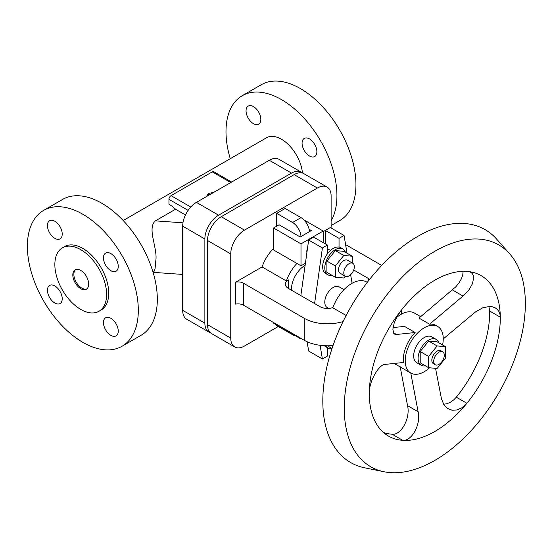 <?xml version="1.0" encoding="UTF-8"?>
<svg xmlns="http://www.w3.org/2000/svg" width="553" height="553" viewBox="0 0 553 553"><rect width="100%" height="100%" fill="white"/><g stroke="black" fill="none" stroke-linecap="round" stroke-linejoin="round"><path stroke-width="0.83" d="M153.063 272.276L154.169 271.122L155.068 268.634L155.815 260.581C157.812 248.214 146.759 228.251 155.4 220.861L175.55 209.234A29.883 17.254 -120 0 0 168.948 204.202L168.948 199.322L188.117 210.389M99.035 311.235L101.151 310.012A36.602 21.132 -120 0 0 108.734 293.256A36.602 21.132 -120 0 0 92.752 256.419A36.602 21.132 -120 0 0 64.542 246.61L62.434 247.834A36.602 21.132 60 0 1 90.637 257.636A36.602 21.132 60 0 1 106.618 294.479A36.602 21.132 60 0 1 99.035 311.235A36.602 21.132 60 0 1 70.832 301.426A36.602 21.132 60 0 1 54.851 264.59A36.602 21.132 60 0 1 62.434 247.834M86.842 288.887A11.205 6.47 60 0 1 78.415 285.251A11.205 6.47 60 0 1 73.867 274.35A11.205 6.47 60 0 1 75.685 269.567M72.809 274.959A11.205 6.47 60 0 1 75.132 269.829A11.205 6.47 60 0 1 83.766 272.829A11.205 6.47 60 0 1 88.66 284.104A11.205 6.47 60 0 1 86.337 289.24A11.205 6.47 60 0 1 77.703 286.233A11.205 6.47 60 0 1 72.809 274.959M230.262 158.704A78.436 45.284 60 0 1 242.242 95.71A78.436 45.284 60 0 1 281.463 99.595A78.436 45.284 60 0 1 331.116 220.847M331.116 225.548L339.701 220.592A78.436 45.284 -120 0 0 351.722 157.743A78.436 45.284 -120 0 0 300.479 88.618A78.436 45.284 -120 0 0 261.258 84.733L242.242 95.71M253.447 106.584A10.459 6.042 -120 0 0 248.221 106.065A10.459 6.042 -120 0 0 246.617 114.443A10.459 6.042 -120 0 0 253.447 123.665A10.459 6.042 -120 0 0 258.68 124.176A10.459 6.042 -120 0 0 260.283 115.798A10.459 6.042 -120 0 0 253.447 106.584M309.48 138.927A10.459 6.042 -120 0 0 304.247 138.409A10.459 6.042 -120 0 0 302.643 146.794A10.459 6.042 -120 0 0 309.48 156.008A10.459 6.042 -120 0 0 314.705 156.527A10.459 6.042 -120 0 0 316.309 148.149A10.459 6.042 -120 0 0 309.48 138.927M122.068 346.24L141.084 335.263A78.436 45.284 -120 0 0 153.105 272.408A78.436 45.284 -120 0 0 101.863 203.29A78.436 45.284 -120 0 0 62.648 199.405L43.632 210.382A78.436 45.284 -120 0 0 31.604 273.237A78.436 45.284 -120 0 0 82.846 342.355A78.436 45.284 -120 0 0 122.068 346.24A78.436 45.284 -120 0 0 134.089 283.385A78.436 45.284 -120 0 0 82.846 214.267A78.436 45.284 -120 0 0 43.632 210.382M110.863 318.293A10.459 6.042 -120 0 0 105.63 317.775A10.459 6.042 -120 0 0 104.026 326.159A10.459 6.042 -120 0 0 110.863 335.374A10.459 6.042 -120 0 0 116.089 335.892A10.459 6.042 -120 0 0 117.692 327.507A10.459 6.042 -120 0 0 110.863 318.293M54.837 303.023A10.459 6.042 -120 0 0 60.063 303.542A10.459 6.042 -120 0 0 61.666 295.164A10.459 6.042 -120 0 0 54.837 285.949A10.459 6.042 -120 0 0 49.604 285.431A10.459 6.042 -120 0 0 48 293.809A10.459 6.042 -120 0 0 54.837 303.023M54.837 221.255A10.459 6.042 -120 0 0 49.604 220.737A10.459 6.042 -120 0 0 48 229.115A10.459 6.042 -120 0 0 54.837 238.329A10.459 6.042 -120 0 0 60.063 238.848A10.459 6.042 -120 0 0 61.666 230.47A10.459 6.042 -120 0 0 54.837 221.255M110.863 253.599A10.459 6.042 -120 0 0 105.63 253.08A10.459 6.042 -120 0 0 104.026 261.458A10.459 6.042 -120 0 0 110.863 270.68A10.459 6.042 -120 0 0 116.089 271.198A10.459 6.042 -120 0 0 117.692 262.813A10.459 6.042 -120 0 0 110.863 253.599M123.188 220.523L266.525 137.766A29.883 17.254 60 0 1 288.452 144.651A29.883 17.254 60 0 1 302.463 173.061A19.424 11.212 120 0 0 301.212 172.135L279.023 159.326A19.424 11.212 120 0 0 269.311 160.287L196.419 202.37A19.424 11.212 120 0 0 182.684 226.163L182.684 310.337A19.424 11.212 120 0 0 186.707 319.226L208.889 332.035A19.424 11.212 120 0 0 210.299 332.643M301.212 172.135A19.424 11.212 120 0 0 291.5 173.096L218.601 215.179A19.424 11.212 120 0 0 204.866 238.972L204.866 323.146A19.424 11.212 120 0 0 208.889 332.035M206.366 196.626L208.46 193.467L208.46 194.808L207.804 195.797M210.168 194.435L208.46 194.808M208.46 193.467L213.935 192.257M231.624 182.048L213.755 171.727A2.986 1.728 120 0 0 212.262 171.879L171.064 195.665A2.986 1.728 120 0 0 168.948 199.322M185.476 214.965L175.55 209.234M331.116 227.988L331.116 195.969A19.424 11.212 120 0 0 327.093 187.08L303.853 173.656A19.424 11.212 120 0 0 294.141 174.624L221.241 216.707A19.424 11.212 120 0 0 207.513 240.493L207.513 324.666A19.424 11.212 120 0 0 211.529 333.563L234.776 346.98A19.424 11.212 120 0 0 244.488 346.019L278.29 326.498M327.093 187.08A19.424 11.212 120 0 0 317.381 188.041L244.488 230.124A19.424 11.212 120 0 0 230.753 253.917L230.753 338.09A19.424 11.212 120 0 0 234.776 346.98M295.496 335.823A11.952 6.899 -120 0 1 292.558 334.731L276.707 325.586L276.707 324.97M235.696 282.168A7.472 4.313 180 0 1 243.431 283.191L243.431 305.152A7.472 4.313 180 0 0 235.696 304.122L235.696 282.168L262.067 266.94L286.364 280.972L288.327 279.839A10.459 6.042 0 0 0 285.265 284.104A10.459 6.042 0 0 0 288.327 288.376L320.021 306.673A10.459 6.042 0 0 0 332.947 307.53M273.541 248.442A29.883 17.254 120 0 0 262.067 266.94M276.707 226.163L276.707 213.354L285.161 208.474L301.005 217.619A11.952 6.899 -120 0 1 309.445 231.659M323.194 231.652L325.302 230.435L325.302 243.852M401.298 314.208A29.883 17.254 120 0 0 401.374 312.162A29.883 17.254 120 0 0 401.298 310.205M420.646 316.641L414.439 313.053A26.897 15.525 120 0 0 396.556 317.546M442.58 344.961A26.897 15.525 120 0 0 443.25 338.782A26.897 15.525 120 0 0 437.679 326.47A26.897 15.525 120 0 0 416.955 333.673A26.897 15.525 120 0 0 405.218 360.743A26.897 15.525 120 0 0 410.789 373.054A26.897 15.525 120 0 0 429.529 367.793M468.211 271.516A92.634 53.482 120 0 0 401.381 310.102L397.144 316.461L394.178 323.042L392.865 329.166L393.618 333.203L394.801 334.261L396.197 334.496L415.116 332.533A26.897 15.525 120 0 0 403.324 359.65A26.897 15.525 120 0 0 403.496 362.478L384.84 364.42C379.109 364.462 369.141 381.01 369.3 392.789A92.634 53.482 120 0 0 388.483 436.082A92.634 53.482 120 0 0 402.715 440.326A92.634 53.482 120 0 0 466.877 403.282A92.634 53.482 120 0 0 500.292 317.159A92.634 53.482 120 0 0 468.211 271.516L470.499 272.152L472.227 273.493L473.244 275.297L473.672 277.558L472.525 283.558L469.131 289.599L463.988 295.212L429.57 324.189L419.001 318.086L455.741 286.876L458.921 283.005L461.306 278.961L462.737 275.028L463.103 271.309M443.25 338.906L475.131 312.182L482.665 307.855L489.191 306.507L492.64 306.867L495.218 307.848L497.354 309.438L498.944 311.574L499.94 314.18L500.292 317.159L489.73 311.062A92.634 53.482 120 0 1 456.315 397.178L453.771 399.84L450.46 402.231L446.948 403.731L443.596 404.257M401.381 310.102A92.634 53.482 120 0 0 369.3 392.789M525.35 303.583A128.061 73.936 120 0 0 509.797 253.972A128.061 73.936 120 0 0 408.266 271.212A128.061 73.936 120 0 0 344.243 408.142A128.061 73.936 120 0 0 384.059 471.757A128.061 73.936 120 0 0 477.253 423.702A128.061 73.936 120 0 0 525.35 303.583M509.797 253.972L496.649 239.117A134.469 77.634 120 0 0 390.031 257.214A134.469 77.634 120 0 0 322.814 400.994A134.469 77.634 120 0 0 364.621 467.797L384.059 471.757M383.499 432.508A92.634 53.482 120 0 0 392.153 434.223C401.098 435.405 410.596 418.186 407.547 405.66L400.158 366.66M456.315 397.178L466.877 403.282L461.997 407.734L456.999 409.967L452.029 410.215L447.577 408.48L444.052 404.969L441.481 398.913L435.543 368.333M392.153 434.223L402.715 440.326C411.66 441.501 421.165 424.282 418.116 411.764L407.547 405.66M410.72 372.757L418.116 411.764M393.038 327.542L404.554 326.429L415.116 332.533M488.873 306.521L489.73 311.062M437.679 326.47L435.792 325.378A26.897 15.525 120 0 0 429.57 324.189M421.199 365.263L416.762 362.699A14.938 8.627 -60 0 1 413.672 355.862A14.938 8.627 -60 0 1 420.19 340.828A14.938 8.627 -60 0 1 431.706 336.825L436.137 339.383A14.938 8.627 120 0 0 424.628 343.385A14.938 8.627 120 0 0 418.103 358.42A14.938 8.627 120 0 0 421.199 365.263A14.938 8.627 120 0 0 425.375 365.816M428.672 367.717L420.218 362.837L420.218 351.57L428.672 341.056L437.119 341.809L445.573 346.69L437.119 345.936L428.672 356.45L428.672 367.717L437.119 368.471L445.573 357.957L445.573 346.69M438.709 342.722A14.938 8.627 120 0 0 436.137 339.383M442.718 351.805L440.859 350.733A7.472 4.313 120 0 0 435.1 352.731A7.472 4.313 120 0 0 431.838 360.252A7.472 4.313 120 0 0 433.386 363.674L435.246 364.745A7.472 4.313 120 0 0 441.004 362.747A7.472 4.313 120 0 0 444.266 355.226A7.472 4.313 120 0 0 442.718 351.805A7.472 4.313 120 0 0 436.96 353.809A7.472 4.313 120 0 0 433.697 361.323A7.472 4.313 120 0 0 435.246 364.745M437.119 345.936L428.672 341.056M428.672 356.45L420.218 351.57M296.906 263.442A29.883 17.254 120 0 0 286.364 280.972M243.431 305.152L304.178 340.219A32.869 18.975 0 0 0 333.058 345.501M243.431 283.191L304.178 318.265A32.869 18.975 0 0 0 343.081 321.528M367.282 282.376L366.66 282.016A29.883 17.254 120 0 0 332.851 307.807L346.143 315.486M369.667 279.32A10.459 6.042 0 0 0 368.623 278.615L353.713 270.009M300.991 236.539A11.952 6.899 -120 0 0 292.558 222.5L276.707 213.354M305.125 265.26A19.424 11.212 120 0 0 291.5 288.984A19.424 11.212 120 0 0 291.542 290.235M307.102 341.719L308.664 351.051L322.399 358.98L327.417 356.084L327.417 347.713M332.049 275.339A14.938 8.627 -60 0 1 327.874 274.786L325.758 273.562A14.938 8.627 -60 0 1 322.662 266.726A14.938 8.627 -60 0 1 327.417 253.792L327.417 245.069L313.682 237.14L308.664 240.037L300.86 295.613M347.028 253.198L344.056 235.46L330.321 227.532L325.302 230.428L339.037 238.364L339.037 247.08A14.938 8.627 -60 0 1 340.696 247.682L342.812 248.905A14.938 8.627 -60 0 1 345.383 252.244M327.874 274.786A14.938 8.627 -60 0 1 324.777 267.942A14.938 8.627 -60 0 1 331.302 252.908A14.938 8.627 -60 0 1 342.812 248.905M339.037 247.08A14.938 8.627 120 0 0 327.417 253.792M345.245 276.189L343.793 277.993L335.339 277.24L326.892 272.359L326.892 261.085L335.339 250.571L343.793 251.332L352.247 256.212L352.247 262.979M326.892 261.085L335.339 265.965L343.793 255.451L352.247 256.212M335.339 250.571L343.793 255.451M345.342 276.244L340.06 273.196A7.472 4.313 -60 0 1 338.512 269.774A7.472 4.313 -60 0 1 341.775 262.253A7.472 4.313 -60 0 1 347.526 260.256L352.814 263.304A7.472 4.313 120 0 0 347.056 265.302A7.472 4.313 120 0 0 343.793 272.823A7.472 4.313 120 0 0 345.342 276.244A7.472 4.313 120 0 0 351.1 274.24A7.472 4.313 120 0 0 354.355 266.726A7.472 4.313 120 0 0 352.814 263.304M335.339 277.24L335.339 265.965M344.056 235.46L339.037 238.364M352.061 283.302A26.897 15.525 120 0 0 351.957 282.59L350.637 274.703M327.417 245.069L322.399 247.965L308.664 240.037M322.399 247.965L314.595 303.542M320.111 345.307L322.399 358.98M332.021 348.535A14.938 8.627 -60 0 1 327.874 347.975L325.758 346.759A14.938 8.627 -60 0 1 324.48 345.701M344.001 289.641L339.203 286.869A11.952 6.899 120 0 0 329.996 290.069A11.952 6.899 120 0 0 324.777 302.097A11.952 6.899 120 0 0 327.252 307.572L328.682 308.401M307.558 247.931A7.472 4.313 120 0 0 306.818 251.477A7.472 4.313 120 0 0 306.908 252.555M309.12 229.322L311.304 230.58L300.217 236.988L279.085 224.788L273.541 227.988L301.005 243.852L301.005 265.806L305.401 263.269M301.005 243.852L323.194 231.043L323.194 242.629M273.541 227.988L273.541 249.949L301.005 265.806M323.194 231.043L303.95 219.928M301.005 338.395L301.005 339.003L301.537 338.699M273.541 322.53L273.541 323.146L301.005 339.003M327.874 347.975A14.938 8.627 -60 0 1 325.786 345.756M327.286 345.777L332.028 348.521M381.729 265.447L345.584 244.578M196.419 202.37L218.601 215.179M291.5 173.096L269.311 160.287M182.684 310.337L204.866 323.146M204.866 238.972L182.684 226.163M212.262 171.879L230.753 182.552M190.764 207.043L171.064 195.665M182.96 222.818L155.4 220.861M230.753 253.917L207.513 240.493M221.241 216.707L244.488 230.124M207.513 324.666L230.753 338.09M317.381 188.041L294.141 174.624M452.444 289.952L463.006 296.049M396.46 334.468L393.335 332.671M304.178 340.219L304.178 318.265M368.623 278.615L368.623 280.648M292.558 222.5L301.005 217.619M288.327 288.376L288.327 279.839M182.684 274.433L153.084 272.339M410.789 373.054L394.013 363.369M330.494 250.419L327.417 248.643"/></g></svg>
